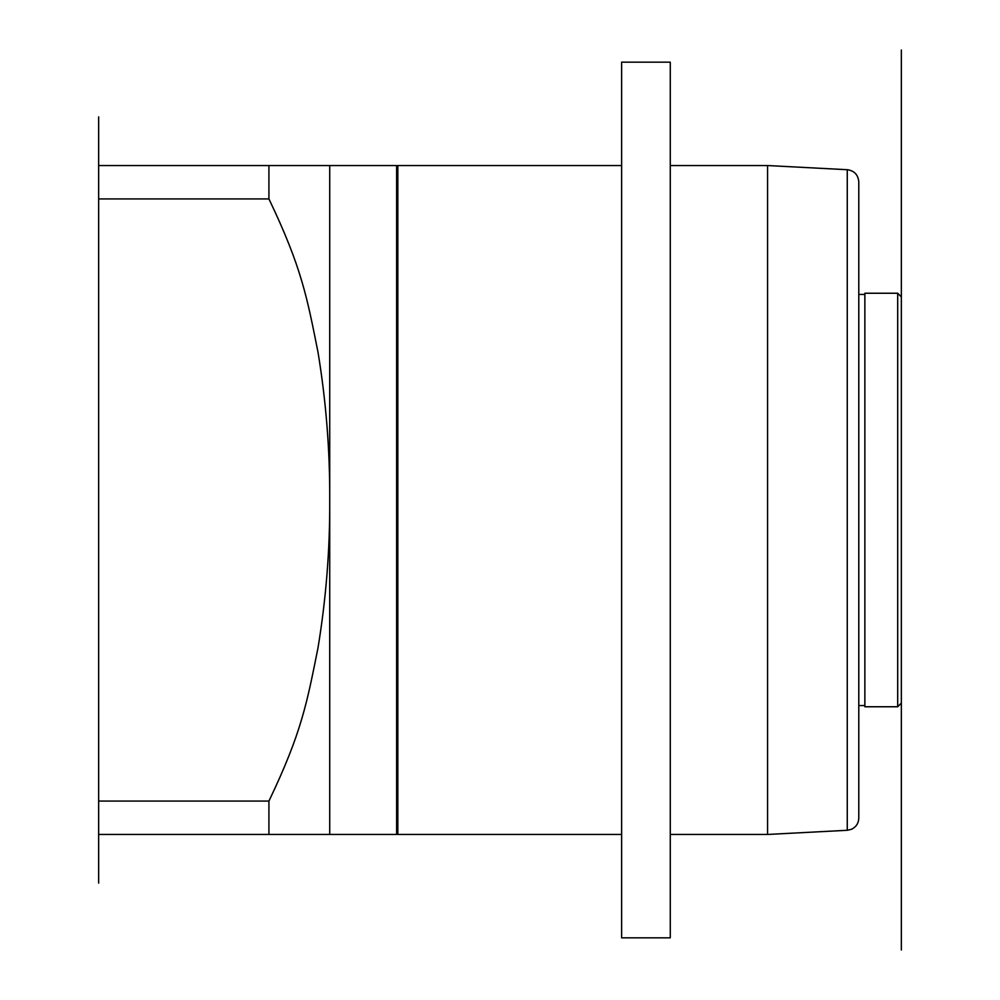 <?xml version="1.0" encoding="UTF-8"?>
<svg xmlns="http://www.w3.org/2000/svg" width="1000" height="1000" viewBox="0 0 1000 1000"><rect width="100%" height="100%" fill="white"/><g stroke="black" fill="none" stroke-linecap="round" stroke-linejoin="round"><path stroke-width="1.5" d="M98.65 770.9L98.65 116.888L98.65 165.538L396.625 165.538L396.625 834.463L268.925 834.463L268.925 801.062C302.075 731.862 307.087 701.838 317.95 648.162C326.062 598.938 329.988 549.55 329.725 500C329.975 450.462 326.062 401.138 317.975 352.013C307.238 298.7 302.087 268.113 268.925 198.938L98.65 198.938L98.65 883.112L98.65 834.463L268.925 834.463M329.725 834.463L329.725 165.538M268.925 801.062L98.65 801.062M268.925 198.938L268.925 165.538M396.625 166.762L397.837 165.538L397.837 834.463L396.625 833.238M621.625 62.162L621.625 937.837L670.275 937.837L670.275 62.162L621.625 62.162M767.562 834.463L847.262 830.288L847.262 169.713L767.562 165.538L767.562 834.463L670.275 834.463M864.862 294.462L858.787 294.462L858.787 201.287L858.787 818.138C858.562 823.275 856.15 826.975 851.55 829.262L847.262 830.288M864.862 706.762L864.862 293.238L897.7 293.238L897.7 706.762L864.862 706.762M901.35 50L901.35 676.35M901.35 365.175L901.35 368.175L901.35 365.175M901.35 524.325L901.35 950M901.35 475.675L901.35 416.825M901.35 323.65L901.35 703.112L897.7 706.762M621.625 165.538L397.837 165.538M621.625 834.463L397.837 834.463M767.562 165.538L670.275 165.538M864.862 705.537L858.787 705.537M897.7 293.238L901.35 296.887L901.35 500M847.262 169.713C854.312 170.725 858.15 174.775 858.787 181.863L858.787 500"/></g></svg>
